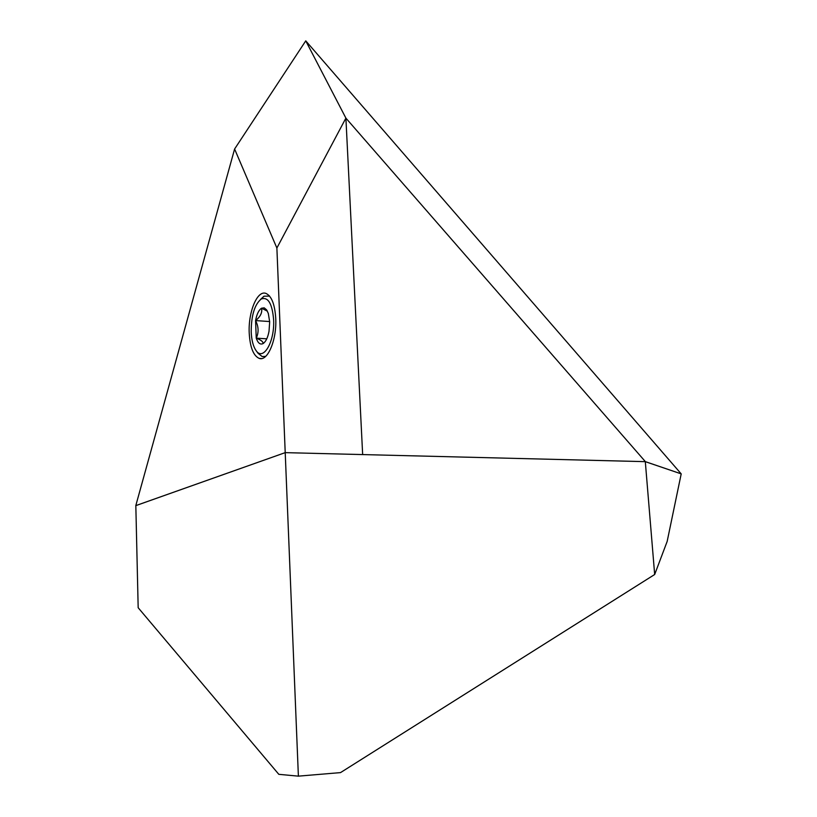 <?xml version="1.0" encoding="UTF-8"?>
<svg xmlns="http://www.w3.org/2000/svg" width="817" height="817" viewBox="0 0 817 817"><rect width="100%" height="100%" fill="white"/><g stroke="black" fill="none" stroke-linecap="round" stroke-linejoin="round"><path stroke-width="1.23" d="M654.672 574.504L340.515 772.606L298.389 776.15L278.811 774.322L138.175 607.736L135.826 505.611L285.215 452.638L645.307 461.656L681.204 473.88L667.162 541.426L654.672 574.504L645.307 461.656M298.389 776.15L285.215 452.638L135.826 505.631M276.881 248.031L234.602 149.021L305.752 40.85L345.897 118.108L276.881 248.031L285.215 452.638L362.656 454.579L345.897 118.108L362.656 454.579L645.389 461.656L345.897 118.118L305.752 40.85L681.204 473.88L645.389 461.656M249.216 333.03C250.053 347.358 253.393 355.814 259.234 358.408C267.608 361.717 276.902 339.801 275.748 318.487C274.849 304.332 271.571 295.968 265.923 293.405C257.243 289.923 248.133 312.094 249.216 333.03M234.602 149.021L135.796 505.621M273.613 319.651C272.224 303.546 268.109 296.653 261.266 298.971C254.587 304.475 251.238 315.464 251.207 331.937C251.585 340.178 253.178 346.347 255.976 350.452C263.135 361.696 274.89 341.823 273.613 319.651M260.429 299.533L263.962 296.214L269.569 296.101M269.671 321.816L268.313 313.432L266.638 309.878L264.208 307.856L261.552 308.203C258.795 310.031 256.804 314.157 255.578 320.581L256.242 338.156C257.906 343.028 260.123 344.866 262.921 343.661L263.166 343.518C265.842 341.7 267.792 337.635 269.018 331.314L269.671 321.816M265.699 356.365L262.206 356.569L258.09 353.322L255.976 350.452M267.394 311.175L261.552 308.203C262.441 312.533 260.449 316.659 255.578 320.581C258.672 326.616 258.897 332.478 256.242 338.156C261.317 340.138 263.534 341.966 262.921 343.661L263.166 343.518M269.661 321.551L255.578 320.581M266.781 338.82L256.242 338.156M261.685 358.551L259.234 358.408M261.266 298.971L263.962 296.214M268.497 295.621L269.202 295.672M264.514 356.702L265.27 356.743"/></g></svg>
